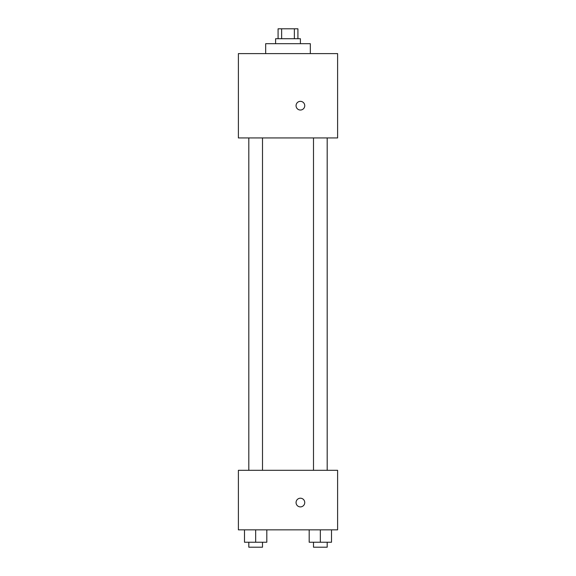 <?xml version="1.0" encoding="UTF-8"?>
<svg xmlns="http://www.w3.org/2000/svg" width="576" height="576" viewBox="0 0 576 576"><rect width="100%" height="100%" fill="white"/><g stroke="black" fill="none" stroke-linecap="round" stroke-linejoin="round"><path stroke-width="0.86" d="M281.635 38.722L281.635 28.8L278.078 28.8L278.078 38.722M281.635 28.8L297.922 28.8L297.922 38.722M294.365 38.722L294.365 28.8M275.602 43.682L275.602 38.722L300.398 38.722L300.398 43.682M310.32 53.604L310.32 43.682L265.68 43.682L265.68 53.604M238.392 53.604L337.608 53.604L337.608 137.938L238.392 137.938L238.392 53.604M300.398 110.03A4.342 4.342 0 0 1 296.64 103.522A4.342 4.342 0 0 1 304.164 103.522A4.342 4.342 0 0 1 300.398 110.03M238.392 470.311L337.608 470.311L337.608 529.841L238.392 529.841L238.392 470.311M300.398 506.894A4.342 4.342 0 0 1 296.64 500.386A4.342 4.342 0 0 1 304.164 500.386A4.342 4.342 0 0 1 300.398 506.894M309.182 529.841L309.182 542.239L331.502 542.239L331.502 529.841L331.502 542.239M320.342 542.239L320.342 529.841M327.19 542.239L327.19 547.2L313.495 547.2L313.495 542.239M244.498 529.841L244.498 542.239L266.818 542.239L266.818 529.841L266.818 542.239M255.658 542.239L255.658 529.841M262.505 542.239L262.505 547.2L248.81 547.2L248.81 542.239M313.495 137.938L313.495 470.311M327.19 137.938L327.19 470.311M262.505 470.311L262.505 137.938M248.81 470.311L248.81 137.938"/></g></svg>

